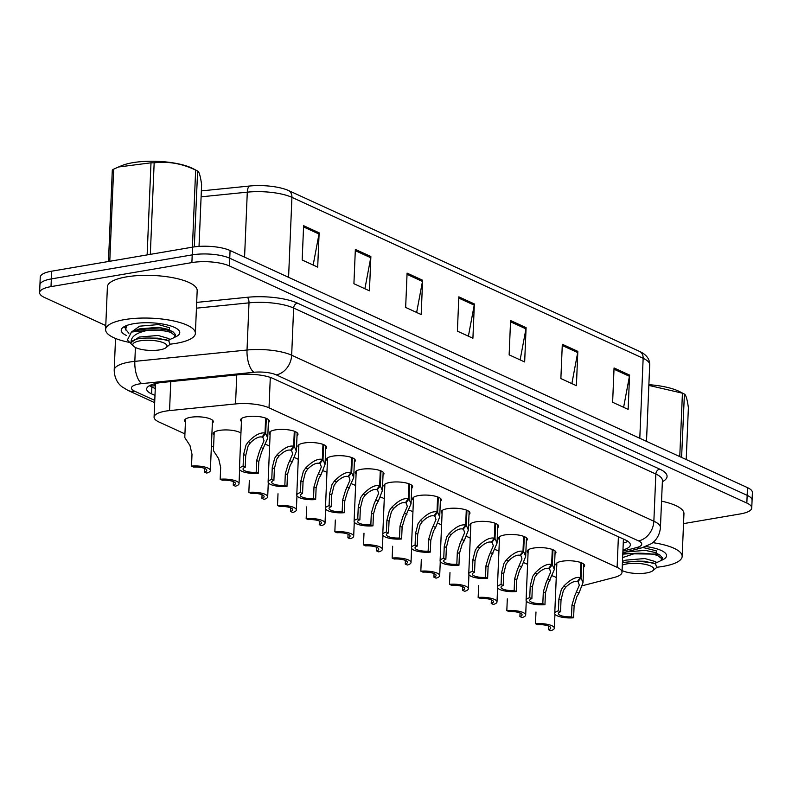 <?xml version="1.0" encoding="UTF-8"?>
<svg xmlns="http://www.w3.org/2000/svg" width="792" height="792" viewBox="0 0 792 792"><rect width="100%" height="100%" fill="white"/><g stroke="black" fill="none" stroke-linecap="round" stroke-linejoin="round"><path stroke-width="1.19" d="M270.092 434.59A14.375 4.247 2.4 0 1 269.26 433.075A14.375 4.247 2.4 0 1 275.349 429.878A14.375 4.247 2.4 0 1 290.317 430.165A14.375 4.247 2.4 0 1 297.99 434.273A14.375 4.247 2.4 0 1 297.03 435.719M298.762 447.728A14.375 4.247 2.4 0 1 297.921 446.213A14.375 4.247 2.4 0 1 304.009 443.015A14.375 4.247 2.4 0 1 318.978 443.302A14.375 4.247 2.4 0 1 326.65 447.411A14.375 4.247 2.4 0 1 325.69 448.856M327.423 460.865A14.375 4.247 2.4 0 1 326.591 459.34A14.375 4.247 2.4 0 1 332.68 456.152A14.375 4.247 2.4 0 1 347.648 456.44A14.375 4.247 2.4 0 1 355.321 460.548A14.375 4.247 2.4 0 1 354.361 461.993M356.093 473.992A14.375 4.247 2.4 0 1 355.252 472.478A14.375 4.247 2.4 0 1 361.34 469.29A14.375 4.247 2.4 0 1 376.309 469.577A14.375 4.247 2.4 0 1 383.981 473.685A14.375 4.247 2.4 0 1 383.021 475.121M384.754 487.13A14.375 4.247 2.4 0 1 383.922 485.615A14.375 4.247 2.4 0 1 390.001 482.427A14.375 4.247 2.4 0 1 404.969 482.714A14.375 4.247 2.4 0 1 412.642 486.823A14.375 4.247 2.4 0 1 411.682 488.258M413.414 500.267A14.375 4.247 2.4 0 1 412.582 498.752A14.375 4.247 2.4 0 1 418.671 495.564A14.375 4.247 2.4 0 1 433.64 495.841A14.375 4.247 2.4 0 1 441.312 499.96A14.375 4.247 2.4 0 1 440.352 501.395M442.084 513.404A14.375 4.247 2.4 0 1 441.243 511.889A14.375 4.247 2.4 0 1 447.332 508.692A14.375 4.247 2.4 0 1 462.3 508.979A14.375 4.247 2.4 0 1 469.973 513.097A14.375 4.247 2.4 0 1 469.012 514.533M470.745 526.541A14.375 4.247 2.4 0 1 469.913 525.027A14.375 4.247 2.4 0 1 475.992 521.829A14.375 4.247 2.4 0 1 490.971 522.116A14.375 4.247 2.4 0 1 498.643 526.225A14.375 4.247 2.4 0 1 497.683 527.67M499.415 539.679A14.375 4.247 2.4 0 1 498.574 538.164A14.375 4.247 2.4 0 1 504.662 534.966A14.375 4.247 2.4 0 1 519.631 535.253A14.375 4.247 2.4 0 1 527.304 539.362A14.375 4.247 2.4 0 1 526.343 540.807M528.076 552.816A14.375 4.247 2.4 0 1 527.244 551.291A14.375 4.247 2.4 0 1 533.323 548.104A14.375 4.247 2.4 0 1 548.292 548.391A14.375 4.247 2.4 0 1 555.964 552.499A14.375 4.247 2.4 0 1 555.004 553.945M556.736 565.943A14.375 4.247 2.4 0 1 555.905 564.429A14.375 4.247 2.4 0 1 561.993 561.241A14.375 4.247 2.4 0 1 576.962 561.528A14.375 4.247 2.4 0 1 584.635 565.637A14.375 4.247 2.4 0 1 583.674 567.072M241.431 421.453A14.375 4.247 2.4 0 1 240.6 419.938A14.375 4.247 2.4 0 1 246.678 416.75A14.375 4.247 2.4 0 1 261.647 417.028A14.375 4.247 2.4 0 1 269.32 421.146A14.375 4.247 2.4 0 1 268.369 422.582M214.088 435.135A14.375 4.247 2.4 0 1 213.256 433.62A14.375 4.247 2.4 0 1 219.335 430.422A14.375 4.247 2.4 0 1 240.946 433.135M265.914 444.569A14.375 4.247 2.4 0 1 269.607 446.272M294.575 457.697A14.375 4.247 2.4 0 1 298.267 459.409M323.245 470.834A14.375 4.247 2.4 0 1 326.938 472.547M351.905 483.971A14.375 4.247 2.4 0 1 355.598 485.684M380.566 497.109A14.375 4.247 2.4 0 1 384.268 498.821M409.236 510.246A14.375 4.247 2.4 0 1 412.929 511.959M437.897 523.383A14.375 4.247 2.4 0 1 441.589 525.086M466.567 536.521A14.375 4.247 2.4 0 1 470.26 538.223M495.228 549.648A14.375 4.247 2.4 0 1 498.92 551.361M523.888 562.785A14.375 4.247 2.4 0 1 527.591 564.498M552.559 575.923A14.375 4.247 2.4 0 1 556.251 577.635M185.427 421.997A14.375 4.247 2.4 0 1 184.585 420.483A14.375 4.247 2.4 0 1 190.674 417.285A14.375 4.247 2.4 0 1 205.643 417.572A14.375 4.247 2.4 0 1 213.315 421.681A14.375 4.247 2.4 0 1 212.355 423.126M582.486 585.704L614.206 577.457A26.958 7.97 -177.6 0 0 622.027 572.23A26.958 7.97 -177.6 0 0 617.107 567.349L269.023 407.83A26.958 7.97 -177.6 0 0 235.541 403.93L169.547 410.603A26.958 7.97 -177.6 0 0 165.488 411.147A26.958 7.97 -177.6 0 0 154.074 417.127A26.958 7.97 -177.6 0 0 158.994 422.017L184.922 433.897M154.074 417.127L155.48 383.684A26.958 7.97 2.4 0 1 155.489 383.526M211.395 446.025L213.593 447.034M105.781 325.571L44.52 297.495A26.958 7.97 2.4 0 1 39.6 292.614A26.958 7.97 2.4 0 1 51.015 286.625L191.892 262.588A26.958 7.97 2.4 0 1 229.423 265.954L746.836 503.059L747.153 495.337A26.958 7.97 2.4 0 1 752.073 500.227A26.958 7.97 2.4 0 0 747.153 495.337L229.749 258.232L747.153 495.337L747.48 487.625A26.958 7.97 2.4 0 1 752.4 492.505L751.756 507.939A26.958 7.97 2.4 0 1 740.342 513.929L683.536 523.621M191.892 262.588L192.209 254.875A26.958 7.97 2.4 0 1 229.749 258.232A26.958 7.97 2.4 0 0 192.209 254.875L51.331 278.913L192.209 254.875L192.535 247.154A26.958 7.97 2.4 0 1 230.076 250.51L747.48 487.625M39.6 292.614L39.927 284.892A26.958 7.97 2.4 0 1 51.331 278.913A26.958 7.97 2.4 0 0 39.927 284.892L40.243 277.18A26.958 7.97 2.4 0 1 51.658 271.191L192.535 247.154M288.644 190.595L639.867 351.549A31.541 9.326 2.4 0 1 641.193 352.212C646.935 355.331 649.777 359.538 649.707 364.825A35.937 10.633 -177.6 0 0 643.154 358.311L291.931 197.356A8.989 6.95 -65.4 0 0 288.644 190.595A31.541 9.326 2.4 0 0 249.47 186.031L201.346 190.902M577.833 351.371L576.398 385.674L560.875 378.566L562.31 344.263L577.833 351.371A7.187 5.564 -65.4 0 1 577.695 352.579L562.261 345.5M629.581 375.081L628.135 409.385L612.622 402.277L614.057 367.973L629.581 375.081A7.187 5.564 -65.4 0 1 629.442 376.289L613.998 369.211M422.611 280.239L421.176 314.543L405.652 307.425L407.088 273.121L422.611 280.239A7.187 5.564 -65.4 0 1 422.473 281.447L407.038 274.369M370.874 256.529L369.438 290.832L353.915 283.714L355.351 249.411L370.874 256.529A7.187 5.564 -65.4 0 1 370.735 257.737L355.301 250.658M319.136 232.818L317.691 267.122L302.168 260.004L303.613 225.7L319.136 232.818A7.187 5.564 -65.4 0 1 318.998 234.026L303.554 226.948M526.096 327.66L524.66 361.964L509.137 354.856L510.573 320.542L526.096 327.66A7.187 5.564 -65.4 0 1 525.957 328.868L510.523 321.79M474.358 303.95L472.913 338.253L457.39 331.145L458.835 296.832L474.358 303.95A7.187 5.564 -65.4 0 1 474.22 305.158L458.776 298.079M468.389 336.174L474.22 305.158M520.126 359.885L525.957 328.868M313.167 265.043L318.998 234.026M364.904 288.753L370.735 257.737M416.642 312.464L422.473 281.447M623.611 407.306L629.442 376.289M571.864 383.595L577.695 352.579M622.967 549.955A26.958 7.97 -177.6 0 0 630.353 544.846A26.958 7.97 -177.6 0 0 625.433 539.966L273.161 378.526A26.958 7.97 -177.6 0 0 239.689 374.626L162.142 382.467A26.958 7.97 -177.6 0 0 158.083 383.011A26.958 7.97 -177.6 0 0 146.668 388.991A26.958 7.97 -177.6 0 0 151.589 393.881L154.984 395.436M155.272 388.575L151.876 387.021A26.958 7.97 2.4 0 1 149.44 385.674M746.836 503.059A26.958 7.97 2.4 0 1 751.756 507.939M627.878 541.312A26.958 7.97 2.4 0 1 623.254 543.094M185.546 419.037L184.774 437.53L190.011 445.589L192.001 454.341L191.515 466.102A13.474 3.99 -177.6 0 1 210.365 470.527L212.484 420.166M191.515 466.102L193.644 467.082A9.88 2.921 2.4 0 1 206.781 470.379A9.88 2.921 2.4 0 1 204.584 472.101L206.712 473.072A13.474 3.99 -177.6 0 0 210.365 470.527M204.742 468.488L204.584 472.101M266.31 418.364L265.686 433.402L267.716 438.115L261.548 452.163L258.796 461.518L258.301 473.289A13.474 3.99 -177.6 0 1 239.441 468.854A13.474 3.99 -177.6 0 1 243.095 466.32L243.59 454.558L246.025 445.045L248.381 441.688C254.955 435.016 260.499 432.155 265.003 433.085L265.637 418.097M265.003 433.085L262.023 437.055C258.954 436.362 255.113 438.233 250.5 442.659L248.094 445.995L245.718 455.529L245.223 467.29A9.88 2.921 2.4 0 0 243.035 469.012A9.88 2.921 2.4 0 0 256.172 472.309L256.667 460.548L259.479 451.212L264.003 440.738L262.558 436.342M265.686 433.402L262.518 437.283M243.095 466.32L245.223 467.29M256.172 472.309L258.301 473.289M214.206 432.175L213.434 450.668L218.681 458.726L220.671 467.478L220.176 479.239A13.474 3.99 -177.6 0 1 239.035 483.665L239.62 469.567M220.176 479.239L222.305 480.219A9.88 2.921 2.4 0 1 235.442 483.516A9.88 2.921 2.4 0 1 233.254 485.229L235.382 486.209A13.474 3.99 -177.6 0 0 239.035 483.665M233.402 481.625L233.254 485.229M249.332 480.615L248.837 492.377A13.474 3.99 -177.6 0 1 267.696 496.802L268.29 482.704M248.837 492.377L250.965 493.357A9.88 2.921 2.4 0 1 264.102 496.653A9.88 2.921 2.4 0 1 261.914 498.366L264.043 499.346A13.474 3.99 -177.6 0 0 267.696 496.802M262.063 494.752L261.914 498.366M278.002 493.753L277.507 505.514A13.474 3.99 -177.6 0 1 296.366 509.939L296.95 495.841M277.507 505.514L279.635 506.484A9.88 2.921 2.4 0 1 292.773 509.791A9.88 2.921 2.4 0 1 290.585 511.503L292.713 512.483A13.474 3.99 -177.6 0 0 296.366 509.939M290.733 507.89L290.585 511.503M306.662 506.89L306.167 518.651A13.474 3.99 -177.6 0 1 325.027 523.076L325.621 508.969M306.167 518.651L308.296 519.621A9.88 2.921 2.4 0 1 321.433 522.928A9.88 2.921 2.4 0 1 319.245 524.641L321.374 525.621A13.474 3.99 -177.6 0 0 325.027 523.076M319.394 521.027L319.245 524.641M294.98 431.501L294.347 446.53L296.376 451.252L292.288 461.805L290.209 465.3L287.456 474.655L286.971 486.417A13.474 3.99 -177.6 0 1 268.112 481.991A13.474 3.99 -177.6 0 1 271.765 479.457L272.25 467.686L274.685 458.182L277.042 454.816C283.625 448.153 289.159 445.282 293.674 446.223L294.297 431.234M293.674 446.223L290.684 450.193C287.615 449.5 283.774 451.371 279.17 455.796L276.755 459.132L274.378 468.666L273.893 480.427A9.88 2.921 2.4 0 0 271.696 482.15A9.88 2.921 2.4 0 0 284.833 485.447L285.328 473.685L288.139 464.35L292.674 453.875L291.218 449.48M294.347 446.53L291.179 450.42M271.765 479.457L273.893 480.427M284.833 485.447L286.971 486.417M323.641 444.639L323.007 459.667L325.047 464.389L320.948 474.943L318.869 478.437L316.127 487.793L315.632 499.554A13.474 3.99 -177.6 0 1 296.772 495.129A13.474 3.99 -177.6 0 1 300.425 492.584L300.92 480.823L303.356 471.319L305.712 467.953C312.286 461.291 317.83 458.42 322.334 459.36L322.968 444.371M322.334 459.36L319.354 463.33C316.285 462.637 312.444 464.498 307.831 468.923L305.425 472.27L303.049 481.803L302.554 493.565A9.88 2.921 2.4 0 0 300.366 495.277A9.88 2.921 2.4 0 0 313.503 498.584L313.998 486.823L316.8 477.487L321.334 467.013L319.889 462.617M323.007 459.667L319.849 463.558M300.425 492.584L302.554 493.565M313.503 498.584L315.632 499.554M352.311 457.776L351.678 472.804L353.707 477.526L347.54 491.565L344.787 500.93L344.292 512.691A13.474 3.99 -177.6 0 1 325.443 508.266A13.474 3.99 -177.6 0 1 329.086 505.722L329.581 493.96L332.016 484.457L334.373 481.09C340.946 474.428 346.49 471.557 350.995 472.497L351.628 457.509M350.995 472.497L348.015 476.467C344.946 475.774 341.105 477.635 336.491 482.061L334.085 485.407L331.709 494.941L331.214 506.702A9.88 2.921 2.4 0 0 329.026 508.414A9.88 2.921 2.4 0 0 342.164 511.721L342.659 499.95L345.47 490.624L349.995 480.15L348.549 475.754M351.678 472.804L348.51 476.695M329.086 505.722L331.214 506.702M342.164 511.721L344.292 512.691M129.759 342.451A44.926 13.286 2.4 0 1 105.613 329.571A44.926 13.286 2.4 0 1 124.631 319.592A44.926 13.286 2.4 0 1 171.409 320.483A44.926 13.286 2.4 0 1 195.386 333.333A44.926 13.286 2.4 0 1 176.369 343.302A44.926 13.286 2.4 0 1 170.211 344.154M105.613 329.571L107.395 286.862A44.926 13.286 2.4 0 1 126.413 276.883A44.926 13.286 2.4 0 1 173.2 277.774A44.926 13.286 2.4 0 1 197.178 290.624L195.386 333.333M126.463 335.481A29.294 8.662 2.4 0 1 122.78 327.601A29.294 8.662 2.4 0 1 133.63 323.72A29.294 8.662 2.4 0 1 178.447 329.937A29.294 8.662 2.4 0 1 174.557 337.313M125.057 326.185L126.175 330.611M124.7 327.383L125.492 328.541M652.717 542.629A44.926 13.286 2.4 0 1 682.159 556.41A44.926 13.286 2.4 0 1 663.142 566.379A44.926 13.286 2.4 0 1 656.984 567.221M645.797 546.559A29.294 8.662 2.4 0 1 665.221 553.014A29.294 8.662 2.4 0 1 661.34 560.38M661.538 501.168A44.926 13.286 2.4 0 1 683.951 513.691L682.159 556.41M147.134 254.905L150.995 162.805L118.483 167.003L121.77 165.637A42.233 12.484 2.4 0 1 191.595 167.944A42.233 12.484 2.4 0 1 193 168.627L197.624 171.023L194.297 246.886M192.416 247.173L195.644 170.112A48.52 14.345 2.4 0 1 196.584 170.528A48.52 14.345 2.4 0 1 197.475 170.953C199.03 171.369 200.416 175.913 201.614 184.595L199.02 246.411M169.092 339.817L173.052 338.144L175.438 335.907L170.815 332.432C165.251 330.62 157.855 329.888 148.629 330.234L148.292 330.244C136.422 332.561 130.7 336.649 131.116 342.52C132.957 339.253 139.58 337.768 150.975 338.055L166.33 339.847L168.755 340.817L169.983 344.362L166.112 347.589A17.117 5.059 2.4 0 1 152.361 350.45A17.117 5.059 2.4 0 1 135.937 347.728A17.117 5.059 2.4 0 1 133.591 346.233A17.117 5.059 2.4 0 1 142.352 340.51A17.117 5.059 2.4 0 1 163.895 342.956A17.117 5.059 2.4 0 1 166.112 347.589M175.438 335.907L175.497 334.58L173.28 332.095L170.864 331.076C162.36 327.977 142.184 327.819 131.502 332.036L148.292 330.244M127.057 325.363L125.591 329.294L128.908 333.274M133.591 346.233L127.344 340.055L131.502 332.036M150.995 162.805A48.52 14.345 2.4 0 1 154.163 162.845L150.322 254.361M108.474 261.499L112.306 169.983A48.52 14.345 2.4 0 1 113.642 169.181L109.781 261.271M118.483 167.003L113.642 169.181M195.644 170.112C182.051 163.548 168.221 161.123 154.163 162.845M173.3 332.076L168.112 329.353L158.41 327.294L139.491 328.898L131.046 332.204M168.755 340.817L157.954 338.184L150.975 338.055M169.468 330.888L169.498 327.749L158.519 324.572L139.61 326.175L131.531 331.997M169.013 341.778L169.042 338.639L158.063 335.462L139.154 337.065L131.116 342.52M648.876 384.674A42.233 12.484 2.4 0 1 678.368 391.01A42.233 12.484 2.4 0 1 679.784 391.693L684.407 394.089L681.595 457.43M679.764 456.588L682.427 393.188A48.52 14.345 2.4 0 1 683.357 393.604A48.52 14.345 2.4 0 1 684.248 394.02C685.813 394.436 687.189 398.98 688.387 407.662L686.209 459.548M655.865 562.894L659.835 561.221L662.211 558.984L657.588 555.509C652.024 553.697 644.629 552.964 635.402 553.301L622.641 557.588M662.211 558.984L662.27 557.657L660.063 555.172L657.647 554.143L622.809 553.687M622.789 554.133L635.065 553.311M622.324 565.122A17.117 5.059 2.4 0 1 650.668 566.033A17.117 5.059 2.4 0 1 652.885 570.666A17.117 5.059 2.4 0 1 639.144 573.527A17.117 5.059 2.4 0 1 622.72 570.804A17.117 5.059 2.4 0 1 622.106 570.497M622.443 562.488L637.758 561.132L653.113 562.924L655.529 563.894L656.756 567.438L652.885 570.666M682.427 393.188L648.846 385.407M660.073 555.143L654.895 552.42L645.183 550.361L626.274 551.965L622.829 553.163M655.529 563.894L644.728 561.261L637.758 561.132M656.241 553.954L656.271 550.826L643.005 547.51M655.786 564.854L655.816 561.716L644.846 558.538L625.928 560.132L622.482 561.34M335.323 520.017L334.838 531.788A13.474 3.99 -177.6 0 1 353.687 536.214L354.281 522.106M334.838 531.788L336.966 532.759A9.88 2.921 2.4 0 1 350.104 536.055A9.88 2.921 2.4 0 1 347.906 537.778L350.034 538.748A13.474 3.99 -177.6 0 0 353.687 536.214M348.064 534.164L347.906 537.778M363.993 533.155L363.498 544.916A13.474 3.99 -177.6 0 1 382.358 549.341L382.942 535.243M363.498 544.916L365.627 545.896A9.88 2.921 2.4 0 1 378.764 549.193A9.88 2.921 2.4 0 1 376.576 550.915L378.705 551.885A13.474 3.99 -177.6 0 0 382.358 549.341M376.725 547.302L376.576 550.915M392.654 546.292L392.159 558.053A13.474 3.99 -177.6 0 1 411.018 562.478L411.612 548.381M392.159 558.053L394.287 559.033A9.88 2.921 2.4 0 1 407.425 562.33A9.88 2.921 2.4 0 1 405.237 564.053L407.365 565.023A13.474 3.99 -177.6 0 0 411.018 562.478M405.385 560.439L405.237 564.053M380.972 470.913L380.338 485.942L382.368 490.654L378.279 501.207L376.2 504.702L373.458 514.067L372.963 525.829A13.474 3.99 -177.6 0 1 354.103 521.403A13.474 3.99 -177.6 0 1 357.756 518.859L358.251 507.098L360.677 497.594L363.033 494.228C369.617 487.555 375.161 484.694 379.665 485.635L380.289 470.646M379.665 485.635L376.675 489.605C373.616 488.912 369.775 490.773 365.162 495.198L362.746 498.544L360.38 508.068L359.885 519.839A9.88 2.921 2.4 0 0 357.697 521.552A9.88 2.921 2.4 0 0 370.834 524.848L371.319 513.087L374.131 503.762L378.665 493.287L377.21 488.892M380.338 485.942L377.17 489.832M357.756 518.859L359.885 519.839M370.834 524.848L372.963 525.829M409.632 484.051L409.009 499.079L411.038 503.791L404.87 517.839L402.118 527.205L401.623 538.966A13.474 3.99 -177.6 0 1 382.764 534.541A13.474 3.99 -177.6 0 1 386.417 531.996L386.912 520.235L389.347 510.731L391.703 507.365C398.277 500.692 403.821 497.831 408.325 498.762L408.959 483.783M408.325 498.762L405.346 502.732C402.277 502.039 398.435 503.91 393.822 508.335L391.416 511.672L389.04 521.205L388.545 532.966A9.88 2.921 2.4 0 0 386.357 534.689A9.88 2.921 2.4 0 0 399.495 537.986L399.99 526.225L402.801 516.889L407.326 506.425L405.88 502.019M409.009 499.079L405.841 502.96M386.417 531.996L388.545 532.966M399.495 537.986L401.623 538.966M438.303 497.178L437.669 512.216L439.699 516.928L435.61 527.482L433.531 530.977L430.779 540.332L430.294 552.103A13.474 3.99 -177.6 0 1 411.434 547.678A13.474 3.99 -177.6 0 1 415.087 545.134L415.572 533.372L418.008 523.868L420.364 520.502C426.947 513.83 432.482 510.969 436.996 511.899L437.62 496.911M436.996 511.899L434.006 515.869C430.937 515.176 427.096 517.047 422.483 521.473L420.077 524.809L417.701 534.343L417.216 546.104A9.88 2.921 2.4 0 0 415.018 547.826A9.88 2.921 2.4 0 0 428.155 551.123L428.65 539.362L431.462 530.026L435.996 519.562L434.541 515.156M437.669 512.216L434.501 516.097M415.087 545.134L417.216 546.104M428.155 551.123L430.294 552.103M421.324 559.429L420.829 571.19A13.474 3.99 -177.6 0 1 439.689 575.616L440.273 561.518M420.829 571.19L422.958 572.171A9.88 2.921 2.4 0 1 436.095 575.467A9.88 2.921 2.4 0 1 433.907 577.18L436.036 578.16A13.474 3.99 -177.6 0 0 439.689 575.616M434.056 573.576L433.907 577.18M449.985 572.567L449.49 584.328A13.474 3.99 -177.6 0 1 468.349 588.753L468.943 574.655M449.49 584.328L451.618 585.298A9.88 2.921 2.4 0 1 464.755 588.604A9.88 2.921 2.4 0 1 462.568 590.317L464.696 591.297A13.474 3.99 -177.6 0 0 468.349 588.753M462.716 586.704L462.568 590.317M478.645 585.704L478.15 597.465A13.474 3.99 -177.6 0 1 497.01 601.89L497.604 587.793M478.15 597.465L480.289 598.435A9.88 2.921 2.4 0 1 493.426 601.742A9.88 2.921 2.4 0 1 491.228 603.454L493.357 604.435A13.474 3.99 -177.6 0 0 497.01 601.89M491.387 599.841L491.228 603.454M507.316 598.831L506.821 610.602A13.474 3.99 -177.6 0 1 525.68 615.028L526.264 600.92M506.821 610.602L508.949 611.572A9.88 2.921 2.4 0 1 522.086 614.869A9.88 2.921 2.4 0 1 519.899 616.592L522.027 617.562A13.474 3.99 -177.6 0 0 525.68 615.028M520.047 612.978L519.899 616.592M535.976 611.968L535.481 623.73A13.474 3.99 -177.6 0 1 554.341 628.165L554.935 614.057M535.481 623.73L537.61 624.71A9.88 2.921 2.4 0 1 550.747 628.007A9.88 2.921 2.4 0 1 548.559 629.729L550.688 630.699A13.474 3.99 -177.6 0 0 554.341 628.165M548.707 626.116L548.559 629.729M466.963 510.315L466.33 525.353L468.369 530.066L464.27 540.619L462.191 544.114L459.449 553.469L458.954 565.231A13.474 3.99 -177.6 0 1 440.095 560.805A13.474 3.99 -177.6 0 1 443.748 558.271L444.243 546.5L446.678 536.996L449.034 533.63C455.608 526.967 461.152 524.096 465.656 525.037L466.29 510.048M465.656 525.037L462.667 529.007C459.608 528.313 455.766 530.185 451.153 534.61L448.747 537.946L446.371 547.48L445.876 559.241A9.88 2.921 2.4 0 0 443.688 560.964A9.88 2.921 2.4 0 0 456.826 564.26L457.321 552.499L460.122 543.163L464.656 532.689L463.211 528.294M466.33 525.353L463.172 529.234M443.748 558.271L445.876 559.241M456.826 564.26L458.954 565.231M495.624 523.453L495 538.481L497.029 543.203L490.862 557.251L488.11 566.607L487.615 578.368A13.474 3.99 -177.6 0 1 468.755 573.943A13.474 3.99 -177.6 0 1 472.408 571.398L472.903 559.637L475.339 550.133L477.695 546.767C484.268 540.104 489.812 537.233 494.317 538.174L494.95 523.185M494.317 538.174L491.337 542.144C488.268 541.451 484.427 543.312 479.813 547.747L477.408 551.083L475.032 560.617L474.537 572.378A9.88 2.921 2.4 0 0 472.349 574.091A9.88 2.921 2.4 0 0 485.486 577.398L485.981 565.637L488.793 556.301L493.317 545.827L491.872 541.431M495 538.481L491.832 542.371M472.408 571.398L474.537 572.378M485.486 577.398L487.615 578.368M524.294 536.59L523.661 551.618L525.69 556.34L521.601 566.894L519.522 570.389L516.77 579.744L516.285 591.505A13.474 3.99 -177.6 0 1 497.425 587.08A13.474 3.99 -177.6 0 1 501.079 584.536L501.574 572.774L503.999 563.27L506.355 559.904C512.939 553.242 518.483 550.371 522.987 551.311L523.611 536.323M522.987 551.311L519.997 555.281C516.928 554.588 513.097 556.449 508.484 560.875L506.068 564.221L503.702 573.754L503.207 585.516A9.88 2.921 2.4 0 0 501.019 587.228A9.88 2.921 2.4 0 0 514.157 590.535L514.642 578.764L517.453 569.438L521.987 558.964L520.532 554.568M523.661 551.618L520.492 555.509M501.079 584.536L503.207 585.516M514.157 590.535L516.285 591.505M552.955 549.727L552.331 564.755L554.36 569.478L548.193 583.516L545.441 592.881L544.946 604.643A13.474 3.99 -177.6 0 1 526.086 600.217A13.474 3.99 -177.6 0 1 529.739 597.673L530.234 585.912L532.669 576.408L535.026 573.042C541.599 566.369 547.143 563.508 551.648 564.448L552.281 549.46M551.648 564.448L548.668 568.418C545.599 567.725 541.758 569.587 537.144 574.012L534.739 577.358L532.363 586.892L531.868 598.653A9.88 2.921 2.4 0 0 529.68 600.366A9.88 2.921 2.4 0 0 542.817 603.662L543.312 591.901L546.124 582.575L550.648 572.101L549.202 567.706M552.331 564.755L549.163 568.646M529.739 597.673L531.868 598.653M542.817 603.662L544.946 604.643M581.625 562.864L580.991 577.893L583.021 582.605L578.932 593.159L576.853 596.653L574.101 606.019L573.606 617.78A13.474 3.99 -177.6 0 1 554.756 613.354A13.474 3.99 -177.6 0 1 558.409 610.81L558.895 599.049L561.33 589.545L563.686 586.179C570.27 579.506 575.804 576.645 580.318 577.586L580.942 562.597M580.318 577.586L577.328 581.546C574.259 580.853 570.418 582.724 565.805 587.149L563.399 590.495L561.023 600.019L560.538 611.79A9.88 2.921 2.4 0 0 558.34 613.503A9.88 2.921 2.4 0 0 571.477 616.8L571.972 605.038L574.784 595.703L579.318 585.238L577.863 580.843M580.991 577.893L577.823 581.774M558.409 610.81L560.538 611.79M571.477 616.8L573.606 617.78M170.765 381.595L169.547 410.603M155.39 385.734A26.958 20.859 114.6 0 1 149.569 385.605M154.42 383.793A8.989 2.653 -177.6 0 0 155.41 385.318M624.264 539.431A26.958 18.493 -104.6 0 1 623.403 539.471M236.758 374.923L235.541 403.93M270.3 377.408L269.023 407.83M618.394 536.738L617.107 567.349M639.867 351.549A8.989 6.95 114.6 0 1 643.154 358.311L639.797 438.273M288.575 277.329L291.931 197.356A35.937 10.633 -177.6 0 0 247.292 192.159A8.989 3.752 -95.8 0 1 249.47 186.031M244.57 257.152L247.292 192.159L201.099 196.832M51.658 271.191L51.015 286.625M230.076 250.51L229.423 265.954M151.876 387.021L151.589 393.881M622.918 551.143L636.54 547.599A17.968 5.316 -177.6 0 0 638.471 540.867L276.269 374.873A17.968 5.316 -177.6 0 0 253.955 372.28L141.748 383.615A17.968 5.316 -177.6 0 0 139.045 383.981A17.968 5.316 -177.6 0 0 134.719 391.228L154.777 400.415M134.719 391.228A17.968 13.91 -65.4 0 1 127.957 390.406L122.146 386.882C120.305 385.565 114.394 380.586 114.206 370.062A35.937 10.633 2.4 0 1 129.423 362.083A35.937 10.633 2.4 0 1 134.828 361.36L135.412 347.47M196.683 302.395L247.272 297.287A40.432 11.959 2.4 0 1 297.485 303.138L659.696 469.121A40.432 11.959 2.4 0 1 662.359 481.734M141.748 383.615A17.968 7.494 -95.8 0 1 134.828 361.36L247.025 350.024L249.005 302.851L196.436 308.167M253.955 372.28A17.968 7.494 -95.8 0 1 247.025 350.024A35.937 10.633 2.4 0 1 291.664 355.222L293.634 308.048A35.937 10.633 -177.6 0 0 249.005 302.851A4.495 1.871 84.2 0 0 247.272 297.287M276.269 374.873A17.968 13.91 -65.4 0 0 291.664 355.222L653.865 521.205L655.845 474.042L293.634 308.048A4.495 3.475 114.6 0 1 297.485 303.138M638.471 540.867A17.968 13.91 -65.4 0 0 653.865 521.205A35.937 10.633 2.4 0 1 660.429 527.719L662.409 480.556A35.937 10.633 -177.6 0 0 655.845 474.042A4.495 3.475 114.6 0 1 659.696 469.121M622.849 552.767L641.777 547.846A17.968 12.325 -104.6 0 1 636.54 547.599M256.667 460.548L258.796 461.518M261.499 447.698L263.617 448.668M248.381 441.688L250.5 442.659M243.59 454.558L245.718 455.529M285.328 473.685L287.456 474.655M290.159 460.835L292.288 461.805M277.042 454.816L279.17 455.796M272.25 467.686L274.378 468.666M313.998 486.823L316.127 487.793M318.829 473.962L320.948 474.943M305.712 467.953L307.831 468.923M300.92 480.823L303.049 481.803M342.659 499.95L344.787 500.93M347.49 487.1L349.609 488.08M334.373 481.09L336.491 482.061M329.581 493.96L331.709 494.941M371.319 513.087L373.458 514.067M376.15 500.237L378.279 501.207M363.033 494.228L365.162 495.198M358.251 507.098L360.38 508.068M399.99 526.225L402.118 527.205M404.821 513.374L406.94 514.345M391.703 507.365L393.822 508.335M386.912 520.235L389.04 521.205M428.65 539.362L430.779 540.332M433.481 526.512L435.61 527.482M420.364 520.502L422.483 521.473M415.572 533.372L417.701 534.343M457.321 552.499L459.449 553.469M462.152 539.649L464.27 540.619M449.034 533.63L451.153 534.61M444.243 546.5L446.371 547.48M485.981 565.637L488.11 566.607M490.812 552.786L492.931 553.757M477.695 546.767L479.813 547.747M472.903 559.637L475.032 560.617M514.642 578.764L516.77 579.744M519.473 565.914L521.601 566.894M506.355 559.904L508.484 560.875M501.574 572.774L503.702 573.754M543.312 591.901L545.441 592.881M548.143 579.051L550.262 580.031M535.026 573.042L537.144 574.012M530.234 585.912L532.363 586.892M571.972 605.038L574.101 606.019M576.804 592.188L578.932 593.159M563.686 586.179L565.805 587.149M558.895 599.049L561.023 600.019M623.383 539.867L624.551 539.56M623.423 539.045L622.027 572.23M649.707 364.825L646.5 441.352M114.206 370.062L115.533 338.451M641.777 547.846L651.163 543.777C653.133 542.599 659.37 538.114 660.429 527.719M127.957 390.406L154.688 402.663M239.441 468.854L241.56 418.493M267.716 438.115L268.488 419.621M268.112 481.991L270.22 431.63M296.376 451.252L297.148 432.759M296.772 495.129L298.881 444.767M325.047 464.389L325.819 445.896M325.443 508.266L327.551 457.905M353.707 477.526L354.479 459.033M125.502 328.363L125.552 327.007M354.103 521.403L356.212 471.042M382.368 490.654L383.15 472.171M382.764 534.541L384.882 484.179M411.038 503.791L411.81 485.308M411.434 547.678L413.543 497.317M439.699 516.928L440.471 498.445M440.095 560.805L442.203 510.444M468.369 530.066L469.141 511.573M468.755 573.943L470.874 523.581M497.029 543.203L497.802 524.71M497.425 587.08L499.534 536.719M525.69 556.34L526.472 537.847M526.086 600.217L528.195 549.856M554.36 569.478L555.133 550.984M554.756 613.354L556.865 562.993M583.021 582.605L583.793 564.122"/></g></svg>
